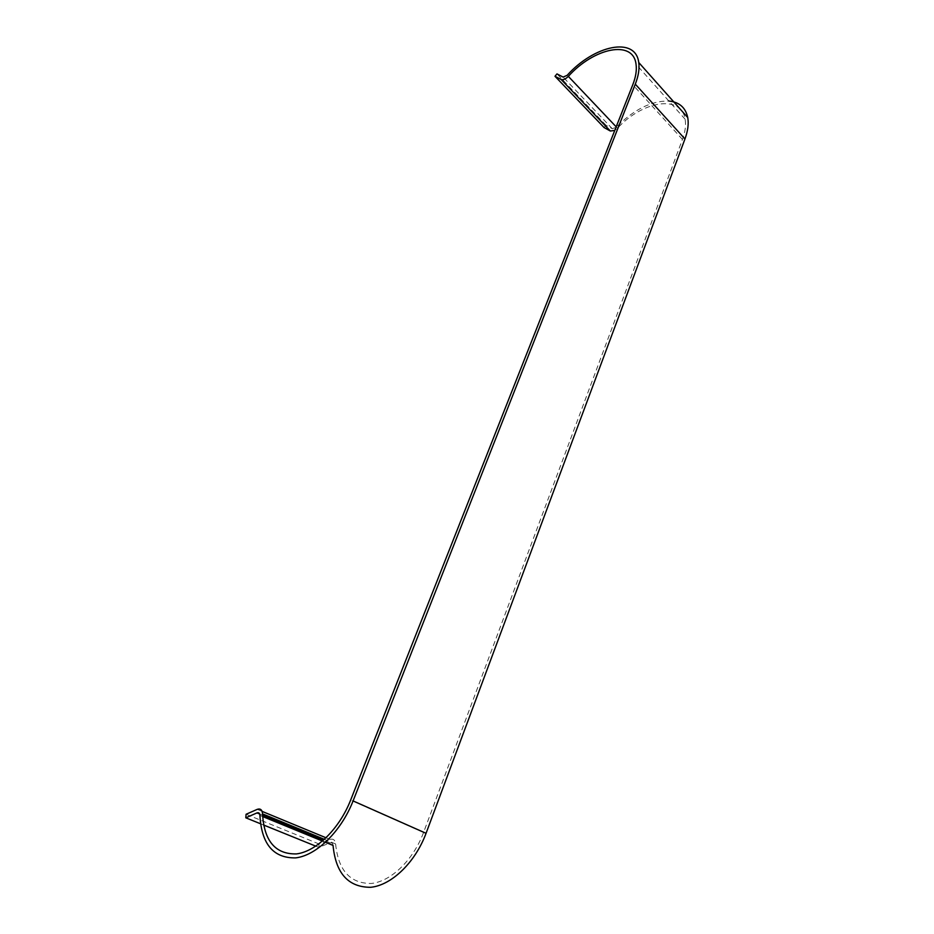 <?xml version="1.0" encoding="UTF-8"?>
<svg xmlns="http://www.w3.org/2000/svg" width="934" height="934" viewBox="0 0 934 934"><rect width="100%" height="100%" fill="white"/><g stroke="black" fill="none" stroke-linecap="round" stroke-linejoin="round"><path stroke-width="0.7" stroke-dasharray="4.67 3.5" d="M333.041 845.398C332.773 843.192 331.745 842.351 329.971 842.877L318.903 847.407L319.043 843.986L330.087 839.444C333.275 838.475 335.119 839.981 335.621 843.962C338.236 870.371 350.11 883.541 371.242 883.471C391.019 881.544 413.388 859.899 423.569 832.463L682.45 139.446C685.252 131.846 686.128 125.098 685.112 119.213C681.516 94.311 642.417 100.86 617.514 128.227L614.782 130.386M604.088 127.561L606.003 125.273L612.295 128.729L616.265 127.164C633.964 109.43 651.5 100.709 668.872 101.024M606.003 125.273L556.979 73.903M318.903 847.407L315.809 846.157M263.61 825.014L260.504 823.753M319.043 843.986L246.074 814.273M423.569 832.463L350.635 800.111M335.621 843.962L324.437 839.362M325.534 842.328L322.499 841.079M262.641 816.538L259.932 815.429M616.265 127.164L567.125 75.35M612.295 128.729L563.12 77.09M617.514 128.227L616.183 126.826M329.971 842.877L323.479 840.215M262.582 815.207L259.687 814.016M330.087 839.444L326.094 837.798M262.115 811.377L257.235 809.358M682.45 139.446L632.785 84.737M685.112 119.213L636.042 64.248"/><path stroke-width="1.4" d="M262.547 813.888C264.1 841.055 275.413 854.4 296.475 853.909C316.276 851.528 339.451 828.668 350.635 800.111L632.785 84.737C635.809 76.962 636.895 70.132 636.042 64.248C633.194 39.368 593.977 47.762 568.327 76.366C565.514 79.133 563.109 80.184 561.124 79.495L554.994 76.284L556.979 73.903L563.12 77.09L567.125 75.35C594.164 45.182 635.645 36.181 638.728 62.485C639.638 68.696 638.494 75.923 635.295 84.153L353.087 800.928C341.249 831.19 316.673 855.404 295.728 857.879C273.44 858.323 261.52 844.173 259.932 815.429C259.745 813.152 258.765 812.311 256.978 812.907L245.805 817.81L246.074 814.273L257.235 809.358C260.434 808.295 262.209 809.801 262.547 813.888L324.437 839.362M668.872 101.024C679.322 102.086 685.614 107.597 687.739 117.567C688.837 123.802 687.903 130.935 684.961 138.979L426.056 833.303C415.291 862.386 391.568 885.315 370.635 887.3C348.277 887.3 335.75 873.337 333.041 845.398L325.534 842.328M614.782 130.386L610.357 131.029L604.088 127.561L554.994 76.284M315.809 846.157L263.61 825.014M260.504 823.753L245.805 817.81M426.056 833.303L353.087 800.928M322.499 841.079L262.641 816.538M616.183 126.826L568.327 76.366M610.357 131.029L561.124 79.495M684.961 138.979L635.295 84.153M323.479 840.215L262.582 815.207M259.687 814.016L256.978 812.907M326.094 837.798L262.115 811.377M687.739 117.567L638.728 62.485"/></g></svg>
